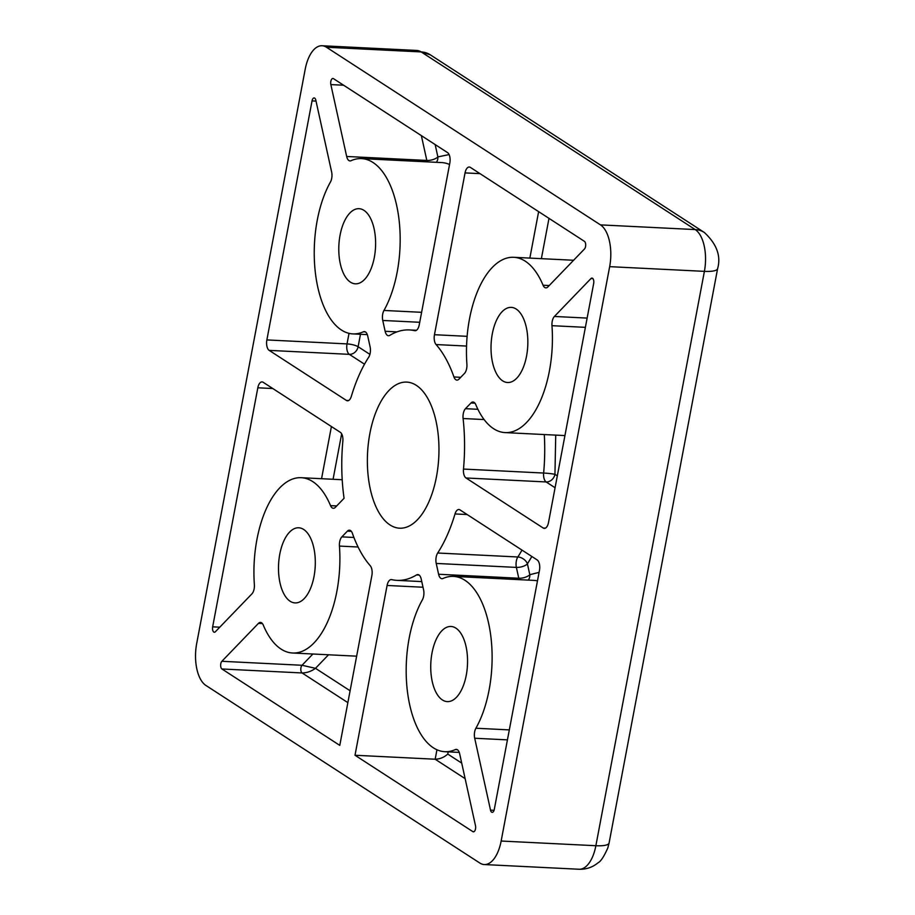 <?xml version="1.0" encoding="UTF-8"?>
<svg xmlns="http://www.w3.org/2000/svg" width="915" height="915" viewBox="0 0 915 915"><rect width="100%" height="100%" fill="white"/><g stroke="black" fill="none" stroke-linecap="round" stroke-linejoin="round"><path stroke-width="1.37" d="M369.866 433.561A73.131 35.674 92.8 0 1 406.798 382.104A73.131 35.674 92.8 0 1 436.466 476.738A73.131 35.674 92.8 0 1 399.546 528.195A73.131 35.674 92.8 0 1 369.866 433.561M466.273 675.144A37.607 18.346 -87.2 0 0 451.004 626.478A37.607 18.346 -87.2 0 0 432.017 652.944A37.607 18.346 -87.2 0 0 447.275 701.611A37.607 18.346 -87.2 0 0 466.273 675.144M526.56 356.049A37.607 18.346 -87.2 0 0 511.302 307.383A37.607 18.346 -87.2 0 0 492.304 333.849A37.607 18.346 -87.2 0 0 507.573 382.516A37.607 18.346 -87.2 0 0 526.56 356.049M314.028 576.45A37.607 18.346 -87.2 0 0 298.77 527.783A37.607 18.346 -87.2 0 0 279.773 554.25A37.607 18.346 -87.2 0 0 295.042 602.916A37.607 18.346 -87.2 0 0 314.028 576.45M374.327 257.355A37.607 18.346 -87.2 0 0 359.057 208.689A37.607 18.346 -87.2 0 0 340.071 235.155A37.607 18.346 -87.2 0 0 355.329 283.822A37.607 18.346 -87.2 0 0 374.327 257.355M317.231 220.355A87.76 42.811 92.8 0 1 330.429 182.062A8.361 4.083 92.8 0 0 331.642 172.054L315.824 100.17A4.175 2.036 92.8 0 0 314.154 97.951A4.175 2.036 92.8 0 0 312.038 100.89L266.871 339.923A8.361 4.083 92.8 0 0 269.17 350.376L346.373 400.415A8.361 4.083 92.8 0 0 347.46 400.793A8.361 4.083 92.8 0 0 351.337 396.355A125.366 61.168 92.8 0 1 368.654 357.296A8.361 4.083 92.8 0 0 370.106 346.865L367.727 336.045A8.361 4.083 92.8 0 0 364.387 331.585A8.361 4.083 92.8 0 0 363.381 331.79A87.76 42.811 92.8 0 1 352.847 333.906A87.76 42.811 92.8 0 1 317.231 220.355M466.536 346.064L436.078 344.555A125.366 61.168 92.8 0 1 453.954 376.969A8.361 4.083 92.8 0 0 456.928 380.114A8.361 4.083 92.8 0 0 458.964 379.142L464.477 373.434A8.361 4.083 92.8 0 0 466.902 364.216A87.76 42.811 92.8 0 1 469.475 319.038A87.76 42.811 92.8 0 1 513.784 257.298A87.76 42.811 92.8 0 1 543.064 285.228L549.24 285.537M409.177 638.132A87.76 42.811 92.8 0 1 422.375 599.851A8.361 4.083 92.8 0 0 423.588 589.843L421.197 579.012A8.361 4.083 92.8 0 0 417.858 574.563A8.361 4.083 92.8 0 0 416.554 574.929A125.366 61.168 92.8 0 1 396.961 580.362A125.366 61.168 92.8 0 1 391.666 579.63A8.361 4.083 92.8 0 0 391.311 579.584A8.361 4.083 92.8 0 0 387.091 585.463L355.009 755.252L472.861 831.644A4.175 2.036 92.8 0 0 473.41 831.838A4.175 2.036 92.8 0 0 475.514 828.887A4.175 2.036 92.8 0 0 475.491 825.707L459.673 753.834A8.361 4.083 92.8 0 0 456.333 749.374A8.361 4.083 92.8 0 0 455.327 749.579A87.76 42.811 92.8 0 1 444.793 751.695A87.76 42.811 92.8 0 1 409.177 638.132M330.532 505.629A8.361 4.083 92.8 0 0 333.323 508.282A8.361 4.083 92.8 0 0 335.359 507.322L344.063 498.298A125.366 61.168 92.8 0 1 342.851 441.236A8.361 4.083 92.8 0 0 340.334 432.326L263.143 382.276A8.361 4.083 92.8 0 0 262.045 381.91A8.361 4.083 92.8 0 0 257.824 387.788L212.657 626.832A4.175 2.036 92.8 0 0 214.362 632.242A4.175 2.036 92.8 0 0 215.38 631.75L251.945 593.835A8.361 4.083 92.8 0 0 254.37 584.616A87.76 42.811 92.8 0 1 256.943 539.45A87.76 42.811 92.8 0 1 301.252 477.699A87.76 42.811 92.8 0 1 330.532 505.629L336.709 505.938M537.471 580.911A87.76 42.811 -87.2 0 0 533.651 580.373L453.485 576.393A87.76 42.811 92.8 0 0 442.952 578.509A8.361 4.083 92.8 0 1 441.956 578.715A8.361 4.083 92.8 0 1 438.605 574.254L436.226 563.434A8.361 4.083 92.8 0 1 436.181 557.063A8.361 4.083 92.8 0 1 437.679 553.015L517.844 556.983A125.366 61.168 -87.2 0 0 521.985 550.087M467.153 514.539L455.007 513.944A8.361 4.083 92.8 0 1 458.873 509.506A8.361 4.083 92.8 0 1 459.971 509.884L537.162 559.934A8.361 4.083 92.8 0 1 539.461 570.377L494.294 809.409A4.175 2.036 92.8 0 1 492.19 812.348A4.175 2.036 92.8 0 1 490.52 810.13L474.702 738.245A8.361 4.083 92.8 0 1 474.645 731.886A8.361 4.083 92.8 0 1 475.903 728.237L509.323 729.895M585.383 327.341L551.974 325.683A8.361 4.083 92.8 0 1 552.214 321.382A8.361 4.083 92.8 0 1 554.399 316.464L590.964 278.549A4.175 2.036 92.8 0 1 591.982 278.069A4.175 2.036 92.8 0 1 593.675 283.467L548.508 522.511A8.361 4.083 92.8 0 1 544.288 528.39A8.361 4.083 92.8 0 1 543.201 528.024L465.998 477.973A8.361 4.083 92.8 0 1 463.482 469.063L543.636 473.044A125.366 61.168 -87.2 0 0 544.288 434.545M484.104 419.562L463.093 418.521A8.361 4.083 92.8 0 1 463.287 413.603A8.361 4.083 92.8 0 1 465.46 408.685L470.973 402.977A8.361 4.083 92.8 0 1 473.009 402.017A8.361 4.083 92.8 0 1 475.8 404.67A87.76 42.811 92.8 0 0 505.091 432.601A87.76 42.811 92.8 0 0 551.974 325.683M436.078 344.555A8.361 4.083 92.8 0 1 434.465 334.707L465.049 172.901A8.361 4.083 92.8 0 1 469.269 167.022A8.361 4.083 92.8 0 1 470.356 167.388L584.399 241.32A4.175 2.036 92.8 0 1 585.554 246.547A4.175 2.036 92.8 0 1 584.456 249.006L547.891 286.921A8.361 4.083 92.8 0 1 545.855 287.882A8.361 4.083 92.8 0 1 543.064 285.228M416.451 330.281L409.382 329.938A125.366 61.168 92.8 0 0 389.79 335.37A8.361 4.083 92.8 0 1 388.486 335.736A8.361 4.083 92.8 0 1 385.135 331.287L382.756 320.456A8.361 4.083 92.8 0 1 382.71 314.097A8.361 4.083 92.8 0 1 383.968 310.448L421.609 312.312M339.442 546.083A8.361 4.083 92.8 0 1 339.682 541.783A8.361 4.083 92.8 0 1 341.867 536.865L347.368 531.158A8.361 4.083 92.8 0 1 349.416 530.197A8.361 4.083 92.8 0 1 352.389 533.331A125.366 61.168 92.8 0 0 370.255 565.745A8.361 4.083 92.8 0 1 371.867 575.592L339.785 745.382L221.933 668.979A4.175 2.036 92.8 0 1 220.641 665.377A4.175 2.036 92.8 0 1 221.876 661.293L258.442 623.378A8.361 4.083 92.8 0 1 260.489 622.417A8.361 4.083 92.8 0 1 263.268 625.071A87.76 42.811 92.8 0 0 292.56 653.001A87.76 42.811 92.8 0 0 339.442 546.083L358.085 547.01M416.805 50.451L322.08 45.75A33.432 16.31 92.8 0 0 305.198 69.277L196.668 643.645A33.432 16.31 92.8 0 0 205.864 685.427L479.883 863.074A33.432 16.31 92.8 0 0 484.264 864.549A33.432 16.31 92.8 0 0 501.146 841.034L609.664 266.654L704.401 271.355L595.871 845.723A25.071 5.959 10.7 0 0 609.093 842.978L717.623 268.61A25.071 5.959 -169.3 0 1 704.401 271.355A33.432 16.31 92.8 0 0 695.206 229.573A25.071 21.056 -57 0 1 704.321 232.467L430.302 54.82A25.071 21.056 123 0 0 421.175 51.926L695.206 229.573L600.48 224.884L326.449 47.237L421.175 51.926A33.432 16.31 92.8 0 0 416.805 50.451L430.302 54.82M600.48 224.884A33.432 16.31 92.8 0 1 609.664 266.654M322.08 45.75A33.432 16.31 92.8 0 1 326.449 47.237M455.007 513.944A125.366 61.168 92.8 0 1 437.679 553.015M453.485 576.393A87.76 42.811 92.8 0 1 490.383 632.951A87.76 42.811 92.8 0 1 475.903 728.237M463.093 418.521A125.366 61.168 92.8 0 1 463.482 469.063M409.382 329.938A125.366 61.168 92.8 0 1 414.678 330.67A8.361 4.083 92.8 0 0 415.021 330.727A8.361 4.083 92.8 0 0 419.242 324.836L449.825 163.03A8.361 4.083 92.8 0 0 447.526 152.588L333.483 78.656A4.175 2.036 92.8 0 0 332.934 78.473A4.175 2.036 92.8 0 0 330.853 84.592L346.671 156.476A8.361 4.083 92.8 0 0 350.01 160.926A8.361 4.083 92.8 0 0 351.017 160.72A87.76 42.811 92.8 0 1 361.551 158.604A87.76 42.811 92.8 0 1 398.437 215.162A87.76 42.811 92.8 0 1 383.968 310.448M355.009 755.252L435.163 759.221C439.898 759.095 444.095 757.38 447.767 754.074L461.72 763.121M531.855 556.492L527.429 563.869A8.361 5.593 33 0 0 517.844 556.983A8.361 4.083 92.8 0 0 516.335 561.044A8.361 4.083 -87.2 0 0 516.38 567.403L436.226 563.434M528.298 580.099A8.361 7.08 -114.4 0 0 529.808 574.7A8.361 3.557 -12.4 0 1 518.771 578.234L516.38 567.403A8.361 3.557 -12.4 0 0 527.429 563.869L529.808 574.7L539.084 572.378M465.998 477.973L546.152 481.953A8.361 7.023 123 0 0 554.947 474.336A8.361 0.641 5.3 0 0 543.636 473.044A8.361 4.083 -87.2 0 0 546.152 481.953L555.085 487.741M435.151 144.57L437.873 156.911L449.093 154.578M421.358 135.626L426.825 160.445A8.361 3.557 -12.4 0 0 437.873 156.911A8.361 7.08 -114.4 0 1 436.352 162.321M221.933 668.979L302.099 672.96C306.88 672.88 311.34 671.336 315.481 668.316L302.03 665.274L221.876 661.293M474.702 738.245L507.436 739.869M419.733 322.286L382.756 320.456M473.97 831.701L472.861 831.644M501.146 841.034L595.871 845.723A33.432 16.31 92.8 0 1 578.989 869.25L484.264 864.549M494.077 810.301L490.52 810.13M587.133 318.088L554.399 316.464M590.964 278.549L592.943 278.64M545.42 528.127L543.201 528.024M365.36 331.893L363.381 331.79M269.17 350.376L349.324 354.345L364.513 364.193M348.592 400.53L346.373 400.415M349.015 333.357L347.025 343.903L266.871 339.923M312.038 100.89L316.018 101.085M465.049 172.901L479.998 173.644M467.108 336.331L434.465 334.707M538.626 211.651L529.854 258.099M453.954 376.969L460.737 377.312M449.551 164.494A87.76 42.811 -87.2 0 0 441.705 162.584L361.551 158.604M427.236 161.864A8.361 4.083 92.8 0 1 426.825 160.445L346.671 156.476M330.853 84.592L343.617 85.221M414.678 330.67L415.387 330.704M436.947 749.785L435.163 759.221L465.129 778.654M387.091 585.463L423.005 587.236M419.116 575.055L416.554 574.929M457.306 749.682L455.327 749.579M312.896 654.008L302.03 665.274A4.175 2.036 -87.2 0 0 300.806 669.357A4.175 2.036 -87.2 0 0 302.099 672.96L347.86 702.629M258.442 623.378L262.422 623.573M257.824 387.788L272.784 388.532M219.783 627.187L212.657 626.832M331.413 426.539L321.554 478.705M438.605 574.254L518.771 578.234A8.361 4.083 92.8 0 0 519.171 579.653M474.954 403.172L470.973 402.977M555.737 435.117L554.947 474.336L557.327 475.869M477.893 409.302L465.46 408.685M360.476 334.284L358.12 346.728A8.361 1.99 10.7 0 0 347.025 343.903A8.361 4.083 -87.2 0 0 349.324 354.345A8.361 7.023 123 0 0 358.12 346.728L369.9 354.368M548.989 218.365L541.371 258.671M385.135 331.287L396.996 331.871M448.178 751.867L447.767 754.074M351.349 531.352L347.368 531.158M328.531 654.785L315.481 668.316L350.102 690.768M353.911 537.471L341.867 536.865M341.661 433.847L333.071 479.277M573.602 260.26L513.784 257.298M342.21 479.735L301.252 477.699M609.093 842.978L607.823 847.942C603.946 856.646 600.652 861.61 597.952 862.856C592.44 867.363 586.115 869.49 578.989 869.25M704.321 232.467C716.731 243.973 721.157 256.028 717.623 268.61M564.932 435.574L505.091 432.601M367.315 334.627L352.847 333.906M421.769 581.597L396.961 580.362M459.261 752.416L444.793 751.695M356.644 656.181L292.56 653.001"/></g></svg>

